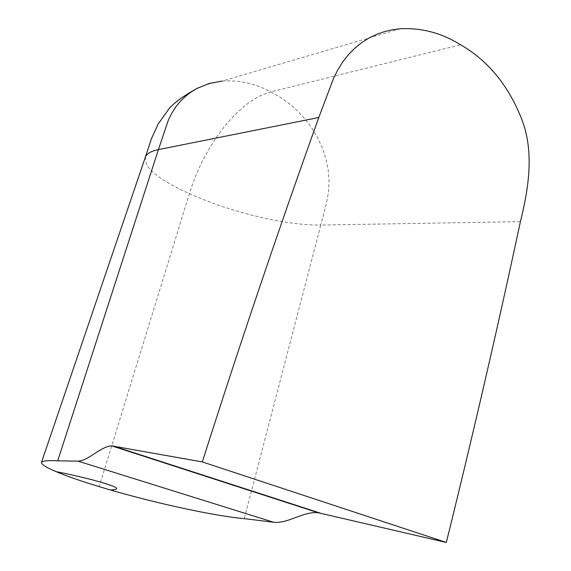 <?xml version="1.0" encoding="UTF-8"?>
<svg xmlns="http://www.w3.org/2000/svg" width="571" height="571" viewBox="0 0 571 571"><rect width="100%" height="100%" fill="white"/><g stroke="black" fill="none" stroke-linecap="round" stroke-linejoin="round"><path stroke-width="0.43" stroke-dasharray="2.85 2.14" d="M198.294 87.748L209.935 83.659L221.983 81.111C238.457 79.911 254.209 83.238 269.262 91.096L270.818 91.917C253.139 96.563 238.021 110.11 223.746 127.412C208.279 147.532 196.831 169.594 189.408 193.598L99.147 486.642M145.391 157.046L146.412 164.527C151.643 173.227 165.454 182.684 187.852 192.905L190.942 194.297C213.633 204.347 237.979 212.269 263.98 218.065C286.185 222.918 305.121 225.245 320.781 225.053L326.441 203.326L328.496 192.191L329.06 180.743L328.111 169.252L325.734 158.003L322.065 147.218L317.269 137.047L311.509 127.583L304.921 118.889L297.619 111.024L289.711 104.008L281.275 97.891L270.818 91.917L460.576 44.774M520.424 221.648L320.781 225.053L244.26 518.639M400.328 28.771L221.983 81.111"/><path stroke-width="0.86" d="M202.312 461.925L446.322 542.45C472.952 434.909 497.648 327.968 520.417 221.648C528.61 188.48 534.599 151.615 521.466 118.554C508.426 85.793 488.69 61.525 462.26 45.751L458.906 43.76C440.477 32.69 420.948 27.693 400.328 28.764L392.398 29.771L384.49 31.598L376.724 34.296L369.194 37.893L361.943 42.44L355.055 47.964L348.688 54.402L342.921 61.704L337.775 69.89L333.321 78.891L318.804 117.505C279.026 228.222 240.191 343.028 202.312 461.925L111.795 445.894C101.224 445.958 87.963 461.197 78.027 461.132L273.652 522.258L244.331 518.654M78.027 461.14L57.7 460.833C48.021 460.247 42.611 460.783 41.462 462.439C41.455 464.473 46.365 467.549 56.179 471.667C66.743 476.114 80.518 480.939 97.513 486.142L110.089 489.904C157.146 503.529 215.11 516.134 244.26 518.639M446.322 542.45L318.247 512.758C303.701 511.002 287.62 524.007 273.652 522.258L78.027 461.132M57.7 460.833L158.41 149.616C150.673 151.201 146.262 153.899 145.17 157.703L41.533 462.21M318.804 117.505L158.41 149.616L168.381 120.01L171.778 113.215L175.789 106.955L180.365 101.324L185.439 96.363L190.928 92.102L196.745 88.555L209.1 83.53L221.983 81.111M113.244 446.03L320.317 513.122M56.179 471.667C65.779 473.445 78.27 476.278 93.665 480.168C109.939 484.665 117.583 487.506 116.591 488.669C115.97 489.511 113.807 489.918 110.089 489.904M111.795 445.894L318.247 512.758M145.391 157.046L151.394 138.846L158.124 124.064L169.144 108.597C174.797 102.13 184.519 95.179 198.294 87.748"/></g></svg>
